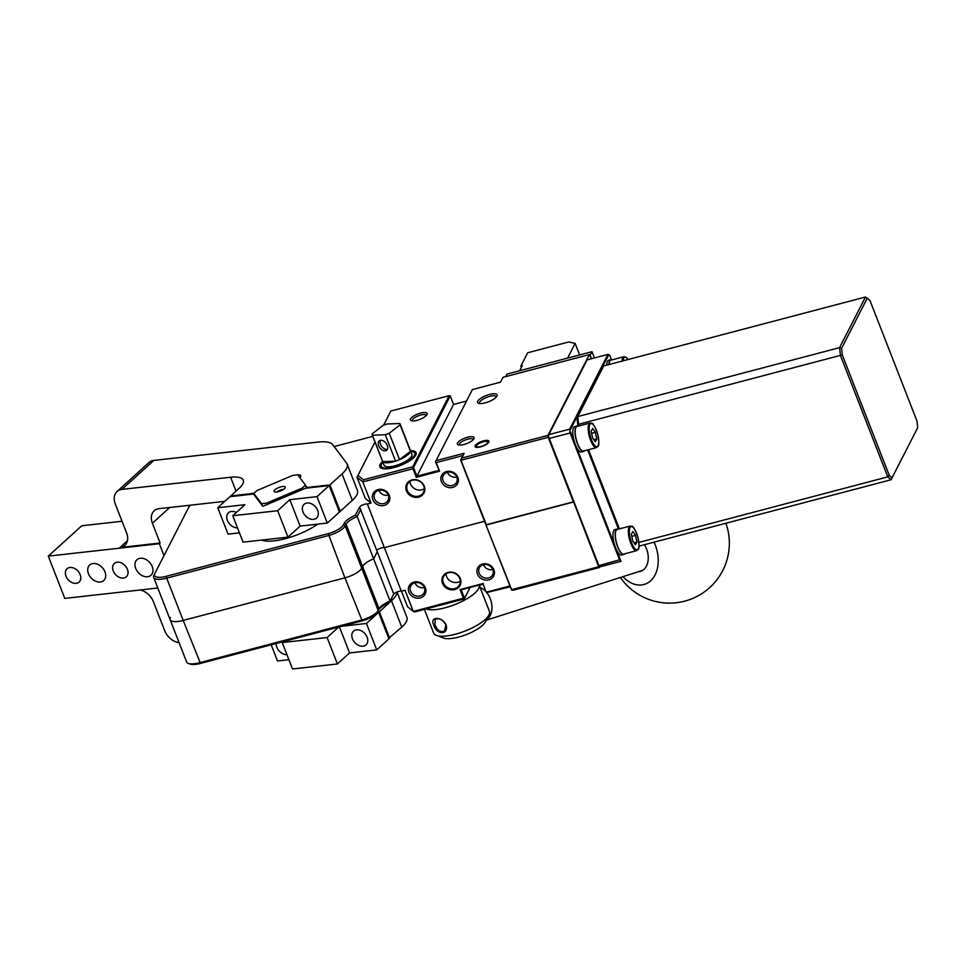 <?xml version="1.0" encoding="UTF-8"?>
<svg xmlns="http://www.w3.org/2000/svg" width="966" height="966" viewBox="0 0 966 966"><rect width="100%" height="100%" fill="white"/><g stroke="black" fill="none" stroke-linecap="round" stroke-linejoin="round"><path stroke-width="1.45" d="M387.257 445.386A5.989 3.84 52.3 0 1 386.629 450.277A5.989 3.84 52.3 0 1 379.928 447.886A5.989 3.84 52.3 0 1 379.312 440.81A5.989 3.84 52.3 0 1 387.257 445.386M387.366 449.359A5.989 3.84 52.3 0 1 381.751 446.485A5.989 3.84 52.3 0 1 380.387 440.315M410.417 451.279A14.937 4.77 158.7 0 1 399.574 459.647L410.441 451.255L400.141 424.835L389.238 433.251L399.574 459.647M395.541 461.156A14.937 4.77 158.7 0 1 382.765 461.639L395.577 461.156L385.277 434.736L372.429 435.219L382.765 461.639M399.538 459.671A14.961 4.782 158.7 0 1 395.577 461.156M382.729 461.639A14.961 4.782 158.7 0 1 382.488 461.217L372.176 434.797A14.961 4.782 158.7 0 1 372.103 433.891L383.007 425.475A14.961 4.782 158.7 0 1 386.968 423.989L399.815 423.506A14.961 4.782 158.7 0 1 400.057 423.929A14.961 4.782 158.7 0 1 400.141 424.835M400.057 423.929L410.369 450.349A14.961 4.782 158.7 0 1 410.441 451.255M389.238 433.251A14.961 4.782 158.7 0 1 385.277 434.736M93.098 563.528A10.469 7.619 47.8 0 1 103.869 569.662A10.469 7.619 47.8 0 1 103.748 580.53A10.469 7.619 47.8 0 1 91.07 577.897A10.469 7.619 47.8 0 1 89.669 565.025A10.469 7.619 47.8 0 1 93.098 563.528M140.36 558.251A10.469 7.619 47.8 0 1 151.131 564.385A10.469 7.619 47.8 0 1 150.998 575.253A10.469 7.619 47.8 0 1 138.319 572.621A10.469 7.619 47.8 0 1 136.918 559.737A10.469 7.619 47.8 0 1 140.36 558.251M69.987 567.489A8.972 6.533 47.8 0 1 79.224 572.741A8.972 6.533 47.8 0 1 79.115 582.063A8.972 6.533 47.8 0 1 68.248 579.805A8.972 6.533 47.8 0 1 67.04 568.769A8.972 6.533 47.8 0 1 69.987 567.489M117.248 562.212A8.972 6.533 47.8 0 1 126.474 567.465A8.972 6.533 47.8 0 1 126.365 576.787A8.972 6.533 47.8 0 1 115.497 574.529A8.972 6.533 47.8 0 1 114.302 563.492A8.972 6.533 47.8 0 1 117.248 562.212M299.75 477.506A7.487 2.391 -21.3 0 0 300.668 475.574A7.487 2.391 -21.3 0 0 296.84 474.934M169.702 507.488L152.387 523.21A14.961 10.88 47.8 0 1 154.137 510.821A14.961 10.88 47.8 0 1 159.052 508.684L224.812 501.342M152.387 523.21L160.114 543.025L119.941 547.517A14.961 10.88 47.8 0 0 124.843 545.392A14.961 10.88 47.8 0 0 126.606 532.99L115.268 503.926A14.961 10.88 47.8 0 1 117.031 491.525A14.961 10.88 47.8 0 1 121.933 489.388L230.62 477.252A29.922 9.551 158.7 0 1 243.299 480.187A29.922 9.551 158.7 0 1 239.049 488.41L230.681 496.005L253.998 493.264M339.235 511.449L340.225 511.34L329.925 484.92L342.036 473.92A35.911 11.471 -21.3 0 0 347.144 464.042A35.911 11.471 -21.3 0 0 346.637 463.137L332.715 444.686A35.911 11.471 -21.3 0 0 318.007 442.078L153.86 460.408A14.961 10.88 -132.2 0 0 148.957 462.545L117.031 491.525M307.26 488.059L307.031 487.48L329.925 484.92M340.225 511.34L352.336 500.34L342.036 473.92M347.144 464.042L357.444 490.462A35.911 11.471 158.7 0 1 352.336 500.34M254.082 494.749L253.575 493.445M305.739 485.765L307.031 487.48M388.682 638.272L401.784 627.163A35.911 11.471 -21.3 0 0 406.891 617.286L397.014 591.965M389.672 638.164L379.372 611.744L391.484 600.743A35.911 11.471 -21.3 0 0 396.845 592.037M377.44 611.961L379.372 611.744M140.118 589.985A14.961 10.88 47.8 0 1 153.389 601.685L164.715 630.75A14.961 10.88 47.8 0 0 179.096 642.619M157.796 588.004L64.782 598.401L48.3 556.126L81.748 525.77L122.03 521.266M188.66 505.375L189.167 506.703M160.114 543.025L159.354 543.725L163.991 555.631M48.3 556.126L159.354 543.725M237.491 527.847A9.274 6.75 47.8 0 1 228.242 522.159A9.274 6.75 47.8 0 1 228.495 512.753A9.274 6.75 47.8 0 1 231.538 511.437A9.274 6.75 47.8 0 1 236.368 512.475M313.527 519.37A9.274 6.75 47.8 0 1 303.988 513.936A9.274 6.75 47.8 0 1 304.097 504.312A9.274 6.75 47.8 0 1 315.327 506.643A9.274 6.75 47.8 0 1 316.57 518.042A9.274 6.75 47.8 0 1 313.527 519.37M253.551 494.049L229.92 496.693L217.761 507.73L244.929 504.699L232.77 515.735L277.665 510.724L289.824 499.688L316.993 496.645L329.165 485.608L305.534 488.253L262.812 506.329L253.551 494.049M329.165 485.608L339.464 512.028L327.293 523.065L300.124 526.108L287.965 537.144L243.07 542.155L232.77 515.735M217.761 507.73L228.061 534.15L239.459 532.882M316.993 496.645L327.293 523.065M289.824 499.688L300.124 526.108M277.665 510.724L287.965 537.144M286.938 654.67A9.274 6.75 47.8 0 1 276.191 643.489M362.975 646.194A9.274 6.75 47.8 0 1 353.435 640.76A9.274 6.75 47.8 0 1 353.544 631.136A9.274 6.75 47.8 0 1 364.774 633.467A9.274 6.75 47.8 0 1 366.017 644.877A9.274 6.75 47.8 0 1 362.975 646.194M341.747 626.234L366.44 623.468L378.612 612.432L377.078 612.601M378.612 612.432L388.912 638.852L376.74 649.889L349.571 652.931L337.412 663.968L292.517 668.979L282.217 642.559L327.112 637.548L338.692 627.031M271.204 644.805L277.508 660.973L288.906 659.706M283.231 641.641L282.217 642.559M366.44 623.468L376.74 649.889M339.404 626.849L349.571 652.931M327.112 637.548L337.412 663.968M401.47 591.204L407.507 606.672L413.291 611.406L405.056 590.262L401.361 591.24L384.371 547.637A4.492 1.437 -21.3 0 0 380.399 548.229A4.492 1.437 -21.3 0 0 376.764 550.451A4.492 1.437 158.7 0 1 380.399 548.229A4.492 1.437 158.7 0 1 384.371 547.637L484.509 521.266L384.371 547.637L367.37 504.047A4.492 1.437 158.7 0 0 363.083 504.747A4.492 1.437 158.7 0 0 359.581 507.138L359.594 507.923M401.361 591.24A4.492 1.437 -21.3 0 0 397.086 591.941A4.492 1.437 -21.3 0 0 393.573 594.332L389.455 602.386L393.742 593.993L377.259 551.719L373.625 558.807L390.107 601.081A14.961 4.782 158.7 0 0 379.058 608.773L362.576 566.499L361.707 568.213L378.189 610.488L379.058 608.773L377.332 612.166A13.464 4.299 158.7 0 1 362.226 620.836L200.493 663.425A16.458 5.253 158.7 0 1 190.097 664.077L188.322 663.413A17.956 5.736 -21.3 0 0 199.672 662.7L361.405 620.124A14.961 4.782 -21.3 0 0 378.189 610.488L377.332 612.166M483.459 564.724A7.487 6.677 -152.9 0 0 492.829 569.529M446.026 573.84A8.972 8.006 -152.9 0 0 451.158 581.472A8.972 8.006 -152.9 0 0 460.347 581.17M414.933 582.776A7.487 6.677 -152.9 0 0 424.303 587.57M410.61 591.192A7.487 6.677 -152.9 0 0 417.203 596.179A7.487 6.677 -152.9 0 0 424.122 592.798A7.487 6.677 -152.9 0 0 420.5 583.452A7.487 6.677 -152.9 0 0 410.791 585.988A7.487 6.677 -152.9 0 0 410.61 591.192M479.136 573.152A7.487 6.677 -152.9 0 0 485.729 578.139A7.487 6.677 -152.9 0 0 492.648 574.758A7.487 6.677 -152.9 0 0 489.025 565.412A7.487 6.677 -152.9 0 0 479.329 567.936A7.487 6.677 -152.9 0 0 479.136 573.152M443.346 582.836A8.972 8.006 -152.9 0 0 451.267 588.825A8.972 8.006 -152.9 0 0 459.562 584.756A8.972 8.006 -152.9 0 0 459.792 578.501A8.972 8.006 -152.9 0 0 451.871 572.524A8.972 8.006 -152.9 0 0 443.575 576.581A8.972 8.006 -152.9 0 0 443.346 582.836M408.92 592.158A8.972 8.006 27.1 0 1 418.58 582.051A8.972 8.006 27.1 0 1 423.941 595.78A8.972 8.006 27.1 0 1 408.92 592.158M477.458 574.118A8.972 8.006 27.1 0 1 487.118 563.999A8.972 8.006 27.1 0 1 492.467 577.728A8.972 8.006 27.1 0 1 477.458 574.118M442.5 583.319A9.72 8.67 27.1 0 1 452.969 572.367A9.72 8.67 27.1 0 1 458.765 587.231A9.72 8.67 27.1 0 1 442.5 583.319M170.439 617.528A17.956 5.736 -21.3 0 0 170.161 619.725L186.643 662A17.956 5.736 -21.3 0 0 188.322 663.413M389.455 602.386A16.458 5.253 -21.3 0 0 378.213 610.464M599.934 566.656L599.524 567.477L513.175 590.214L511.533 589.948L485.898 524.816L511.666 589.671L598.691 566.752L573.587 501.789L485.898 524.816L460.661 460.082L464.139 453.283L436.04 460.673L435.461 461.82L436.246 462.605L462.968 455.566M464.248 598.92L470.116 587.437L464.248 598.92L414.909 611.913L413.291 611.406L463.426 598.208L460.07 589.61L461.168 589.791L464.513 598.377L463.426 598.208M483.097 584.019L486.441 592.605L483.097 584.019L461.168 589.791M460.07 589.61L483.374 583.476M486.719 592.073L509.746 586M486.441 592.605L510.084 586.857M599.524 567.477L598.691 566.752M190.435 505.182A28.425 9.08 -21.3 0 0 188.322 508.068L154.814 573.575A16.458 5.253 -21.3 0 0 166.502 576.231L166.707 578.151A17.956 5.736 158.7 0 1 153.679 577.439L170.161 619.725A17.956 5.736 -21.3 0 0 183.19 620.426L200.493 663.425M362.226 620.836L344.922 577.849L183.19 620.426L166.707 578.151L328.44 535.575A14.961 4.782 -21.3 0 0 345.224 525.939L346.094 524.224A14.961 4.782 158.7 0 1 357.142 516.532L355.452 515.192L359.581 507.138L377.259 551.719L373.625 558.807L357.142 516.532L360.777 509.444M166.502 576.231L328.223 533.643L344.922 577.849A14.961 4.782 -21.3 0 0 361.707 568.213L345.224 525.939L343.341 524.973L344.21 523.27A16.458 5.253 158.7 0 1 355.452 515.192M344.21 523.27L346.094 524.224L362.576 566.499A14.961 4.782 158.7 0 1 373.625 558.807A14.961 4.782 158.7 0 0 362.576 566.499L361.707 568.213A14.961 4.782 -21.3 0 1 344.922 577.849L183.19 620.426A17.956 5.736 -21.3 0 1 170.161 619.725M569.698 429.133L570.121 432.985L549.28 438.467L548.398 435.533L548.869 434.615L569.698 429.133L607.94 354.389L587.099 359.883L548.869 434.615M619.556 559.809L621.21 561.246L600.381 566.728L598.509 565.726L619.556 559.809L570.121 432.985M611.466 359.666L609.8 355.403L607.94 354.389M598.509 565.726L548.652 437.84M608.809 354.534L570.338 429.761M570.58 432.068L574.456 442.017M576.388 446.956L614.642 545.065M616.562 549.992L620.438 559.954M549.28 438.467L598.727 565.291M917.7 427.697L891.075 479.752L887.778 476.878L840.396 355.343L839.563 347.651L865.464 297.021L867.227 298.228L841.579 348.364L842.28 354.92L889.239 475.369L892.053 477.82L917.7 427.697L917 421.128L870.04 300.68L867.227 298.228M865.464 297.021L603.69 365.945L577.789 416.575L839.563 347.651L841.579 348.364M579.226 425.849L578.61 424.267L577.765 424.569L577.064 418.012L577.789 416.575L578.61 424.267L842.28 354.92M638.876 542.421L887.778 476.878L889.239 475.369M638.973 546.14L891.075 479.752L892.053 477.82M588.535 449.697L619.399 528.897M618.53 529.126L587.654 449.939M578.356 426.078L577.765 424.569M283.461 489.448A4.492 1.437 -21.3 0 0 282.821 489.484A4.492 1.437 -21.3 0 0 276.964 491.984M282.688 486.502A5.989 1.908 158.7 0 1 285.248 487.48A5.989 1.908 158.7 0 1 280.345 491.054A5.989 1.908 158.7 0 1 274.308 491.742A5.989 1.908 158.7 0 1 276.204 488.844A5.989 1.908 158.7 0 1 282.688 486.502M302.793 489.4L302.261 488.023L305.485 485.101L306.657 488.12M262.317 505.677L261.557 503.697L266.568 503.141L302.261 488.023M266.568 503.141L267.099 504.518M261.557 503.697L253.804 493.433L254.577 495.413M305.485 485.101L297.745 474.837L292.722 475.393L257.028 490.511L253.804 493.433M436.04 460.673L472.422 389.552L500.521 382.15L502.984 377.332L589.332 354.594L591.482 358.724L590.154 355.319L592.001 351.696L507.029 374.071L505.725 376.607M594.44 357.951L592.001 351.696M488.832 442.078A7.487 2.391 -21.3 0 0 488.953 441.172A7.487 2.391 -21.3 0 0 481.116 441.655A7.487 2.391 -21.3 0 0 475.018 446.606A7.487 2.391 -21.3 0 0 481.648 446.546A7.487 2.391 -21.3 0 0 488.832 442.078M317.742 524.14A37.408 11.942 158.7 0 1 261.532 540.103M496.27 397.062A8.972 2.862 -21.3 0 0 496.21 396.724A8.972 2.862 -21.3 0 0 488.253 396.797A8.972 2.862 -21.3 0 0 479.619 402.158A8.972 2.862 -21.3 0 0 479.474 403.245A8.972 2.862 -21.3 0 0 479.655 403.546M426.332 415.489A7.487 2.391 -21.3 0 0 426.284 415.32A7.487 2.391 -21.3 0 0 419.655 415.368A7.487 2.391 -21.3 0 0 412.458 419.836A7.487 2.391 -21.3 0 0 412.337 420.753A7.487 2.391 -21.3 0 0 412.422 420.91M496.922 396.145A10.469 3.345 -21.3 0 0 496.922 396.132A10.469 3.345 -21.3 0 0 486.115 395.553A10.469 3.345 -21.3 0 0 478.544 403.305A10.469 3.345 -21.3 0 0 488.53 401.784A10.469 3.345 -21.3 0 0 496.922 396.145M427.02 414.547A8.972 2.862 158.7 0 1 419.836 419.389A8.972 2.862 158.7 0 1 411.275 420.681A8.972 2.862 158.7 0 1 417.759 414.04A8.972 2.862 158.7 0 1 427.02 414.535A8.972 2.862 158.7 0 1 427.02 414.547M473.268 439.639A7.487 2.391 -21.3 0 0 473.231 439.47A7.487 2.391 -21.3 0 0 466.602 439.518A7.487 2.391 -21.3 0 0 459.405 443.986A7.487 2.391 -21.3 0 0 459.285 444.903A7.487 2.391 -21.3 0 0 459.369 445.06M447.403 472.253A7.487 6.677 -152.9 0 0 456.773 477.047M409.97 481.37A8.972 8.006 -152.9 0 0 415.102 488.989A8.972 8.006 -152.9 0 0 424.291 488.687M378.877 490.293A7.487 6.677 -152.9 0 0 388.247 495.087M415.247 455.928A17.956 5.736 -21.3 0 0 415.211 454.551L414.692 453.223A17.956 5.736 158.7 0 1 400.057 465.093A17.956 5.736 158.7 0 1 381.244 466.276A17.956 5.736 158.7 0 1 382.898 462.207M381.244 466.276L381.751 467.592A17.956 5.736 -21.3 0 0 382.669 468.631M411.987 454.6L410.441 450.639A19.453 6.207 158.7 0 1 415.791 455.046A19.453 6.207 158.7 0 1 400.214 465.54A19.453 6.207 158.7 0 1 381.667 468.353A19.453 6.207 158.7 0 1 382.608 461.47M473.968 438.697A8.972 2.862 -21.3 0 0 473.968 438.685A8.972 2.862 -21.3 0 0 464.706 438.19A8.972 2.862 -21.3 0 0 458.222 444.831A8.972 2.862 -21.3 0 0 466.783 443.539A8.972 2.862 -21.3 0 0 473.968 438.697M374.554 498.722A7.487 6.677 -152.9 0 0 381.147 503.709A7.487 6.677 -152.9 0 0 388.066 500.316A7.487 6.677 -152.9 0 0 384.444 490.97A7.487 6.677 -152.9 0 0 374.748 493.505A7.487 6.677 -152.9 0 0 374.554 498.722M443.08 480.67A7.487 6.677 -152.9 0 0 449.685 485.669A7.487 6.677 -152.9 0 0 456.592 482.275A7.487 6.677 -152.9 0 0 452.969 472.929A7.487 6.677 -152.9 0 0 443.273 475.465A7.487 6.677 -152.9 0 0 443.08 480.67M407.29 490.354A8.972 8.006 -152.9 0 0 415.211 496.343A8.972 8.006 -152.9 0 0 423.506 492.286A8.972 8.006 -152.9 0 0 423.736 486.031A8.972 8.006 -152.9 0 0 415.815 480.042A8.972 8.006 -152.9 0 0 407.519 484.111A8.972 8.006 -152.9 0 0 407.29 490.354M372.876 499.688A8.972 8.006 -152.9 0 0 387.885 503.298A8.972 8.006 -152.9 0 0 382.524 489.569A8.972 8.006 -152.9 0 0 372.876 499.688M441.402 481.636A8.972 8.006 -152.9 0 0 456.411 485.258A8.972 8.006 -152.9 0 0 451.062 471.529A8.972 8.006 -152.9 0 0 441.402 481.636M406.445 490.837A9.72 8.67 -152.9 0 0 422.71 494.761A9.72 8.67 -152.9 0 0 416.914 479.885A9.72 8.67 -152.9 0 0 406.445 490.837M153.679 577.439A17.956 5.736 158.7 0 1 153.956 575.265A17.956 5.736 158.7 0 1 153.956 575.253L154.801 573.587L153.956 575.265M328.223 533.643A13.464 4.299 -21.3 0 0 343.341 524.973M357.022 477.204L365.269 498.335L371.065 503.069L362.818 481.937L357.022 477.204L357.963 475.357L363.409 479.8L412.736 466.807L449.118 395.686L390.868 411.021L383.611 425.221M363.409 479.8L362.818 481.937L412.941 468.739L413.52 467.592L412.736 466.807M412.941 468.739L416.298 477.325L439.59 471.191L435.461 461.82M466.542 401.035L453.561 404.452L450.216 395.867L413.52 467.592L416.877 476.178L416.298 477.325M453.561 404.452L416.877 476.178L438.805 470.406M439.59 471.191L436.246 462.605M589.332 354.594L548.012 435.364L461.663 458.101M461.193 460.202L548.217 437.296L573.454 502.03L486.429 524.936L460.794 459.816M548.012 435.364L548.217 437.296M372.791 436.378L334.127 446.558M371.065 503.069L367.37 504.047M375.001 442.042L357.963 475.357M449.118 395.686L450.216 395.867M410.719 451.364A17.956 5.736 158.7 0 1 414.692 453.223M383.949 464.887A14.961 4.782 -21.3 0 0 384.033 465.189A14.961 4.782 -21.3 0 0 394.889 465.781A14.961 4.782 -21.3 0 0 411.914 454.31A14.961 4.782 -21.3 0 0 411.77 454.044M521.386 367.358L520.867 366.042L522.244 365.679L519.648 370.751M520.867 366.042L527.653 352.783L568.769 341.952L575.144 343.401L579.648 354.957M575.144 343.401L567.622 358.12M584.563 450.748A13.162 4.226 -104.8 0 1 583.621 451.46A13.162 4.226 -104.8 0 1 576.183 439.796A13.162 4.226 -104.8 0 1 576.919 425.994A13.162 4.226 -104.8 0 1 578.091 426.151M576.919 425.994L574.722 426.574A13.162 4.226 75.2 0 0 575.362 444.601A13.162 4.226 75.2 0 0 581.423 452.04L583.621 451.46M624.736 553.796A13.162 4.226 -104.8 0 1 623.795 554.508A13.162 4.226 -104.8 0 1 616.356 542.844A13.162 4.226 -104.8 0 1 617.093 529.042A13.162 4.226 -104.8 0 1 618.264 529.199M617.093 529.042L614.895 529.61A13.162 4.226 75.2 0 0 615.535 547.65A13.162 4.226 75.2 0 0 621.597 555.076L623.795 554.508M608.906 364.568A13.162 4.226 -104.8 0 1 610.826 359.69A13.162 4.226 -104.8 0 1 611.997 359.847M610.826 359.69L608.64 360.27A13.162 4.226 75.2 0 0 606.72 365.148M476.6 445.592L476.6 445.592A5.989 1.908 -21.3 0 0 482.783 445.93A5.989 1.908 -21.3 0 0 487.106 441.498A5.989 1.908 -21.3 0 0 481.394 442.368A5.989 1.908 -21.3 0 0 476.6 445.592L475.779 447.222M609.099 364.52A12.715 4.081 -104.8 0 1 610.947 360.125L623.964 356.695L626.306 357.36L628.166 359.497M636.703 550.644L623.686 554.073A12.715 4.081 -104.8 0 1 616.501 542.807A12.715 4.081 -104.8 0 1 617.202 529.477L630.23 526.047C632.09 527.122 632.513 522.727 637.874 537.096C640.434 552.117 637.922 548.495 636.703 550.644A12.715 4.081 -104.8 0 1 630.134 541.467A12.715 4.081 -104.8 0 1 629.083 527.11A12.715 4.081 -104.8 0 1 630.23 526.047M635.568 535.381L636.92 542.059L635.495 544.836L632.73 540.948L631.378 534.27L632.802 531.481L635.568 535.381L631.8 536.371M634.046 542.807L636.92 542.059M596.529 447.596L583.5 451.025A12.715 4.081 -104.8 0 1 576.328 439.759A12.715 4.081 -104.8 0 1 577.028 426.429L590.045 422.999C591.904 424.074 592.339 419.679 597.7 434.048C600.26 449.081 597.749 445.447 596.529 447.596A12.715 4.081 -104.8 0 1 589.96 438.419A12.715 4.081 -104.8 0 1 588.91 424.074A12.715 4.081 -104.8 0 1 590.045 422.999M595.394 432.333L596.746 439.011L595.322 441.788L592.544 437.9L591.204 431.222L592.629 428.445L595.394 432.333L591.627 433.323M593.873 439.759L596.746 439.011M486.828 592.665A17.642 12.413 72.3 0 1 491.609 603.521A17.642 12.413 72.3 0 1 486.466 619.798M480.126 587.497A17.642 12.413 72.3 0 1 486.164 591.88M424.424 609.401L433.637 633.044A29.922 9.551 -21.3 0 0 436.439 635.399A29.922 9.551 -21.3 0 0 464.996 631.076A29.922 9.551 -21.3 0 0 488.941 614.931A29.922 9.551 -21.3 0 0 489.4 611.297L479.172 585.058M488.941 614.931L485.512 621.669A23.945 7.643 158.7 0 1 466.361 634.577A23.945 7.643 158.7 0 1 443.515 638.043L436.439 635.399M434.942 624.531C437.272 630.448 440.424 632.633 444.396 631.088L445.918 624.869C442.694 619.641 439.144 617.757 435.255 619.242L434.942 624.531M433.734 624.869C429.254 616.151 442.549 616.296 446.195 625.219C448.779 635.399 436.04 634.879 433.734 624.869M426.103 608.966A29.922 9.551 -21.3 0 0 459.091 602.796A29.922 9.551 -21.3 0 0 479.16 585.058M639.202 571.474A17.956 12.63 -107.7 0 0 641.001 571.208M638.188 571.8A17.956 12.63 -107.7 0 0 640.494 571.377A17.956 12.63 -107.7 0 0 644.419 544.703M622.901 576.666A31.528 22.17 -107.7 0 0 640.386 585.046A31.528 22.17 -107.7 0 0 654.067 542.155M236.042 491.139L230.62 477.252M401.784 627.163L391.484 600.743M119.941 547.517L127.44 540.706M121.933 489.388L153.86 460.408M622.128 361.091A12.715 4.081 -104.8 0 1 622.828 357.77A12.715 4.081 -104.8 0 1 623.964 356.695M628.081 359.521A11.966 3.84 75.2 0 0 623.77 358.241A11.966 3.84 75.2 0 0 623.142 360.825M630.025 527.593A11.966 3.84 75.2 0 0 634.07 547.625A11.966 3.84 75.2 0 0 638.345 539.269A11.966 3.84 75.2 0 0 630.025 527.593M589.852 424.545A11.966 3.84 75.2 0 0 593.897 444.577A11.966 3.84 75.2 0 0 598.171 436.221A11.966 3.84 75.2 0 0 589.852 424.545M384.166 465.455L382.621 461.494M264.43 540.863L264.02 539.825M487.106 441.498L488.808 442.138M483.145 584.14L479.293 585.372M642.632 570.387L486.272 620.184M620.377 577.475A59.856 59.856 0 0 0 725.901 523.246"/></g></svg>
